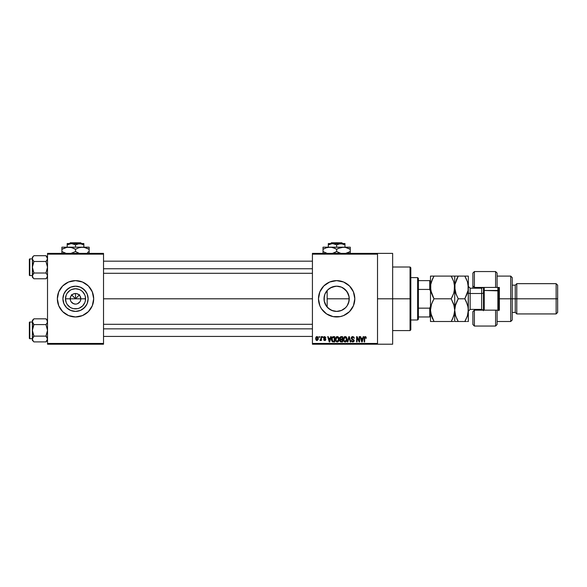 <?xml version="1.0" encoding="UTF-8"?>
<svg xmlns="http://www.w3.org/2000/svg" width="587" height="587" viewBox="0 0 587 587"><rect width="100%" height="100%" fill="white"/><g stroke="black" fill="none" stroke-linecap="round" stroke-linejoin="round"><path stroke-width="0.88" d="M70.623 300.823L70.22 298.798A5.298 5.298 0 0 0 75.518 304.095A5.298 5.298 0 0 0 80.815 298.798L85.57 298.798A10.052 10.052 0 0 1 75.518 308.85A10.052 10.052 0 0 1 65.465 298.798L80.815 298.798A5.298 5.298 0 0 1 75.518 304.095A5.298 5.298 0 0 1 70.22 298.798L70.623 296.773L71.775 295.048L73.492 293.904L75.518 293.5L75.518 298.798L79.612 294.703L75.518 298.798L71.423 294.703L75.518 298.798L75.518 293.5L76.552 293.603L78.46 294.395L79.927 295.855L80.815 298.798L80.412 300.823M74.483 303.993L75.518 304.095L73.492 303.692L71.115 301.74L72.575 303.2L74.769 304.044M76.552 303.993L77.55 303.692L76.552 303.993M88.131 298.798A12.613 12.613 0 0 1 75.518 311.411A12.613 12.613 0 0 1 62.912 298.798L63.873 293.97L66.602 289.883L70.697 287.146L75.518 286.192L80.346 287.146L84.433 289.883L87.169 293.97L88.131 298.798L87.169 303.626L84.433 307.713L80.346 310.45L75.518 311.411L70.697 310.45L66.602 307.713L63.873 303.626L62.912 298.798A12.613 12.613 0 0 1 75.518 286.192A12.613 12.613 0 0 1 88.131 298.798M57.357 298.805A18.168 18.168 0 0 0 93.333 302.349A18.168 18.168 0 0 0 93.685 298.805M93.685 298.798A18.168 18.168 0 0 1 75.518 316.965A18.168 18.168 0 0 1 57.357 298.798L58.737 305.746L62.677 311.646L68.569 315.579L75.518 316.965L82.474 315.579L88.366 311.646L92.298 305.746L93.685 298.798L92.298 291.849L88.366 285.957L82.474 282.017L75.518 280.63L68.569 282.017L62.677 285.957L58.737 291.849L57.357 298.798A18.168 18.168 0 0 1 75.518 280.63A18.168 18.168 0 0 1 93.685 298.798A18.168 18.168 0 0 0 57.702 295.246A18.168 18.168 0 0 0 57.357 298.79M348.436 303.259L349.25 298.798A12.613 12.613 0 0 1 336.644 311.411A12.613 12.613 0 0 1 324.031 298.798L324.273 301.241L324.259 296.406M349.052 296.545L349.052 301.043M345.134 308.116L345.67 307.603M341.318 310.508L337.386 311.389L341.113 310.589L343.953 309.07M333.944 311.117L336.241 311.404M324.934 303.472L324.244 301.087L326.467 306.245L329.821 309.4M329.696 309.32L333.57 311.029M326.005 305.563L326.467 306.245M318.477 298.805A18.168 18.168 0 0 0 321.537 308.887L326.548 313.898L333.1 316.613A18.168 18.168 0 0 0 349.478 311.653L353.425 305.746L354.805 298.798A18.168 18.168 0 0 1 336.644 316.965A18.168 18.168 0 0 1 318.477 298.798L319.856 305.746L321.537 308.887M349.492 311.631A18.168 18.168 0 0 0 354.805 298.798L353.425 291.849L349.485 285.957L343.593 282.017L336.644 280.63L329.689 282.017L323.797 285.957L319.856 291.849L318.477 298.798A18.168 18.168 0 0 1 336.644 280.63A18.168 18.168 0 0 1 354.805 298.798A18.168 18.168 0 0 0 334.861 280.718A18.168 18.168 0 0 0 318.477 298.79M377.514 298.798L392.652 298.798L392.652 253.386L392.652 298.798L377.514 298.798M103.525 298.798L312.423 298.798L103.525 298.798M79.927 301.74L77.55 303.692M80.815 298.798L70.22 298.798A5.298 5.298 0 0 1 75.518 293.5A5.298 5.298 0 0 1 80.815 298.798A5.298 5.298 0 0 0 75.518 293.5A5.298 5.298 0 0 0 70.22 298.798L65.465 298.798L66.236 294.953L67.16 293.214L69.934 290.44L71.673 289.508L75.518 288.745L79.362 289.508L81.101 290.44L82.628 291.688L84.807 294.953L85.379 296.839L85.379 300.757L84.807 302.643L82.628 305.908L79.362 308.087L77.484 308.659L73.558 308.659L71.673 308.087L69.934 307.155L67.16 304.382L66.236 302.643L65.465 298.798A10.052 10.052 0 0 1 75.518 288.745A10.052 10.052 0 0 1 85.57 298.798L80.815 298.798M324.259 301.182L324.273 296.34L324.993 293.97L327.722 289.883L331.816 287.146L336.644 286.192L341.465 287.146L345.56 289.883L348.289 293.97L349.008 296.34L349.104 300.705M325.844 305.306L325.264 304.242M327.495 307.478L326.592 306.414M329.248 309.011L328.023 308.006M349.008 301.256L347.13 305.805L345.56 307.713L341.465 310.45L336.644 311.411L331.758 310.42M335.448 311.352L334.59 311.242M337.378 311.389L336.923 311.404M343.329 309.488L341.876 310.274M345.229 308.036L344.408 308.733M348.172 303.905L347.966 304.352M348.92 301.667L348.671 302.576M324.266 296.369L324.86 294.307L324.031 298.798A12.613 12.613 0 0 1 336.644 286.192A12.613 12.613 0 0 1 349.25 298.798L327.164 298.798L327.164 307.118L327.164 298.798L349.25 298.798L349.016 296.362M312.423 253.386L377.514 253.386L312.423 253.386L312.423 254.142L377.514 254.142L377.514 343.454L312.423 343.454L312.423 253.386M377.514 253.386L377.514 254.142L312.423 254.142L312.423 344.209L312.423 343.454L377.514 343.454L377.514 344.209L312.423 344.209L377.514 344.209L377.514 253.386L392.652 253.386M319.027 336.644L319.027 337.4L319.511 337.4L319.511 336.644L319.027 336.644L319.511 336.644L319.027 336.644L319.027 337.4L319.511 337.4L319.511 336.644L319.511 337.4L319.027 337.4L319.027 336.644M322.329 336.644L322.329 337.4L322.813 337.4L322.813 336.644L322.329 336.644L322.813 336.644L322.329 336.644L322.329 337.4L322.813 337.4L322.813 336.644L322.813 337.4L322.329 337.4L322.329 336.644M330.701 336.644L330.283 338.222L328.617 338.222L328.199 336.644L327.7 336.644L329.234 341.942L329.74 341.942L331.207 336.644L330.701 336.644L331.207 336.644L330.701 336.644L330.283 338.222L328.617 338.222L328.199 336.644L327.7 336.644L329.234 341.942L329.74 341.942L331.207 336.644L329.74 341.942L329.234 341.942L327.7 336.644L328.199 336.644M338.64 337.408L336.85 336.622L335.881 337.386L335.426 338.787L336.102 341.487L337.026 341.994L338.134 341.737L339.103 339.69L338.64 337.408L337.261 336.571L335.881 337.386L335.404 339.286C335.324 340.753 335.94 341.663 337.261 342.008C338.604 341.656 339.227 340.724 339.117 339.22L338.64 337.408M346.557 337.408L344.76 336.622L343.791 337.386L343.336 338.787L344.011 341.487L344.943 341.994L346.051 341.737L347.012 339.69L346.557 337.408L345.171 336.571L343.791 337.386L343.314 339.286C343.234 340.753 343.85 341.663 345.171 342.008C346.513 341.656 347.137 340.724 347.034 339.22L346.557 337.408M352.728 336.571L351.635 337.004L351.231 338.112L351.642 339.154L353.631 340.122L353.587 341.01L352.978 341.377L351.364 340.423L351.745 341.546L352.816 342.008L353.99 341.37L354.108 340.034L351.936 338.684L351.774 337.73L352.919 337.217L354.328 338.361L353.917 337.099L352.728 336.571L351.231 338.112L351.958 339.374L353.557 339.998L353.704 340.541L352.802 341.392L351.364 340.423L352.816 342.008L354.188 340.555L351.708 338.097L352.684 337.195L354.328 338.361L352.728 336.571M363.177 336.644L362.759 338.222L361.093 338.222L360.675 336.644L360.176 336.644L361.709 341.942L362.216 341.942L363.683 336.644L363.177 336.644L363.683 336.644L363.177 336.644L362.759 338.222L361.093 338.222L360.675 336.644L360.176 336.644L361.709 341.942L362.216 341.942L363.683 336.644L362.216 341.942L361.709 341.942L360.176 336.644L360.675 336.644M333.1 316.613L340.189 316.613L343.593 315.579L349.485 311.646L346.734 313.898M365.253 336.571L366.009 336.945L365.107 336.578L364.336 337.187L364.167 341.942L364.644 341.942L364.791 337.43L365.481 337.261L365.818 338.295L366.295 338.222L366.009 336.945L365.253 336.571L364.167 338.347L364.167 341.942L364.644 341.942L364.718 337.591L365.231 337.195L365.818 338.295L366.295 338.222L366.009 336.945L365.363 336.578M359.141 336.644L359.141 340.886L357.116 336.644L356.595 336.644L356.595 341.942L357.079 341.942L357.079 337.694L359.112 341.942L359.626 341.942L359.626 336.644L359.141 336.644L359.626 336.644L359.141 336.644L359.141 340.886L357.116 336.644L356.595 336.644L356.595 341.942L357.079 341.942L357.079 337.694L359.112 341.942L359.626 341.942L359.626 336.644L359.626 341.942L359.112 341.942M348.869 336.644L347.35 341.942L347.856 341.942L349.133 337.261L350.263 341.942L350.762 341.942L349.338 336.644L348.869 336.644L349.338 336.644L348.869 336.644L347.35 341.942L347.856 341.942L349.133 337.261L350.263 341.942L350.762 341.942L349.338 336.644L350.762 341.942L350.263 341.942L349.133 337.261L347.856 341.942L347.35 341.942L348.869 336.644M340.834 336.659L339.748 337.591L340.328 339.499L339.895 341.128L340.607 341.869L342.625 341.942L342.625 336.644L341.135 336.644L342.625 336.644L341.135 336.644L339.668 338.2L340.328 339.499L339.807 340.607L341.135 341.942L342.625 341.942L342.625 336.644L342.625 341.942L341.135 341.942M333.306 336.644L331.831 337.532L331.604 340.46L332.44 341.766L334.715 341.942L334.715 336.644L333.306 336.644C331.963 336.923 331.354 337.811 331.479 339.323L332.602 341.839L334.715 341.942L334.715 336.644L334.715 341.942M324.853 336.578L323.87 336.931L323.569 337.929L323.892 338.677L325.323 339.367L324.736 340.012L323.635 339.462L323.951 340.262L324.86 340.563L325.543 340.262L325.822 339.235L324.097 337.481L324.846 337.136L325.91 337.811L324.736 336.571L323.569 337.818L325.359 339.543L324.736 340.012L323.635 339.462L324.75 340.563L325.836 339.462L324.053 337.723L324.699 337.121L325.91 337.811L324.494 336.593M320.957 336.644L320.862 339.425L319.922 340.357L320.495 340.548L320.957 339.88L320.957 340.497L321.434 340.497L321.434 336.644L320.957 336.644L321.434 336.644L320.957 336.644L320.862 339.425L319.922 340.357L320.377 340.563L320.957 339.88L320.957 340.497L321.434 340.497L321.434 336.644L321.434 340.497L320.957 340.497M316.995 336.571L315.909 337.276L315.659 338.772L316.019 340.034L317.083 340.563L318.242 339.44L317.883 336.989L316.995 336.571L315.659 338.611L316.995 340.563L318.337 338.567L316.995 336.571M348.436 294.336L348.92 295.936M345.67 289.993L348.172 293.683M349.104 296.875L347.071 291.71M343.953 288.525L345.229 289.56M341.883 287.329L343.329 288.107M336.916 286.192L341.311 287.087M339.169 286.441L337.356 286.207M334.597 286.353L336.248 286.192M335.441 286.243L330.048 288.048L333.93 286.485M328.023 289.596L329.248 288.584M326.592 291.181L327.495 290.117M325.271 293.346L326.005 292.025M329.696 288.276L327.164 290.477L324.927 294.124M47.518 344.209L103.525 344.209L103.525 343.454L47.518 343.454L47.518 254.142L103.525 254.142L103.525 343.454L103.525 253.386L47.518 253.386L103.525 253.386L103.525 254.142L47.518 254.142L47.518 253.386L47.518 343.454L103.525 343.454L103.525 344.209L47.518 344.209L47.518 343.454L47.518 344.209M392.652 344.209L392.652 298.798L392.652 344.209L377.514 344.209M326.548 283.697L323.797 285.957M331.816 310.45L327.722 307.713L324.993 303.626L324.273 301.256M326.467 291.35L325.851 292.282M346.998 291.607L342.83 287.813M86.003 291.79L82.525 288.312L80.346 287.146M68.518 288.312L65.032 291.79L63.873 293.97M63.873 303.626L66.602 307.713L70.697 310.45M82.525 309.283L86.003 305.805L87.169 303.626M71.775 295.048L70.623 296.773M73.492 293.904L72.575 294.395M79.267 295.048L77.55 293.904M80.412 296.773L79.927 295.855M366.295 338.222L365.811 338.119M365.818 338.295L365.231 337.195L364.644 338.303L365.231 337.195L364.718 337.591M364.644 341.942L364.167 341.942L364.167 338.347M361.856 341.076L361.262 338.846L362.597 338.846L361.93 341.392L362.15 340.387L361.93 341.392L361.658 340.299L361.893 341.23M357.079 341.942L356.595 341.942L356.595 336.644L357.116 336.644M354.328 338.361L353.763 337.965M352.926 337.217L352.501 337.202M352.596 337.195L351.804 338.516M351.818 337.642L351.716 338.009M354.166 340.842L353.829 341.59M351.378 340.577L351.87 340.555M352.516 341.355L353.147 341.341M352.802 341.392L353.704 340.541L353.477 339.924M353.697 340.658L353.557 339.998L352.024 339.403M353.557 339.998L352.794 339.646L353.557 339.998M352.413 339.535L352.794 339.646M351.459 337.246L352.097 336.681M346.756 337.789L347.005 338.743M347.012 339.69L346.961 340.13M343.336 338.794L343.417 338.31M344.371 336.791L344.752 336.63M345.171 336.571L345.582 336.622M345.794 336.696L346.293 337.063M344.87 341.348L344.187 340.849M344.664 337.312L345.09 337.195M346.007 337.554L345.178 337.195L346.55 339.213L346.11 340.93L346.55 339.213L345.171 341.392L344.004 340.497L343.799 339.301L345.178 337.195L345.846 337.415M343.96 338.185L344.004 340.497L345.171 341.392M343.799 339.301L344.004 340.497L344.07 337.936M346.264 337.892L346.535 338.875M339.807 340.607L340.328 339.499M340.203 339.602L339.932 339.99M340.687 337.305L341.128 337.261L340.167 338.391L340.746 337.29M340.739 339.792L340.291 340.519L341.245 339.741L340.291 340.519L341.311 341.318L340.291 340.519L340.739 339.792L342.148 339.741L342.148 341.318L341.091 341.318M340.291 340.519L340.629 339.836M341.113 341.318L342.148 341.318L342.148 339.741L341.245 339.741M340.57 337.356L342.148 337.261L342.148 339.117L341.194 339.117L340.152 338.193M340.431 338.919L340.167 338.391M338.868 337.833L339.007 338.259M339.015 338.273L339.095 338.743M339.103 339.697L339.044 340.144M338.948 340.533L338.626 341.23M335.426 338.794L335.507 338.31M336.461 336.791L336.843 336.63M337.261 336.571L337.672 336.622M337.877 336.696L338.383 337.063M336.043 338.185L336.087 340.497L337.254 341.392L336.087 340.497L335.889 339.301L337.261 337.195L338.64 339.213L338.068 341.062L338.64 339.213L337.254 341.392L336.27 340.849M337.936 341.179L337.43 341.377M335.889 339.301L336.087 340.497L336.153 337.936M338.354 337.892L338.626 338.875M331.831 341.091L331.604 340.46M331.523 340.049L331.486 339.506M331.552 338.398L331.64 338.024M332.088 340.379L331.985 339.851M332.462 337.54L331.963 339.33L332.154 338.031L334.23 337.261L334.23 341.318L332.697 341.216L332.088 338.251M332.154 338.031L332.543 337.466M333.086 337.276L334.23 337.261L334.23 341.318L332.697 341.216M331.971 339L332 339.924M329.608 340.636L330.121 338.846L328.779 338.846L329.182 340.299L328.779 338.846L330.121 338.846L329.454 341.392L329.182 340.299L329.454 341.392L329.674 340.387L329.454 341.392L329.182 340.299L329.417 341.23M325.91 337.811L325.367 337.591M325.425 337.877L324.699 337.121L325.425 337.877L324.699 337.121L324.053 337.723L324.523 338.244M324.772 337.129L324.053 337.723L324.648 338.281M324.053 337.635L324.699 337.121L324.171 338.068M325.44 340.357L324.971 340.548M323.635 339.462L324.134 339.513M324.119 339.396L324.736 340.012L325.359 339.543L324.794 339.051M324.846 340.005L325.359 339.543L324.655 339.007M325.359 339.543L324.736 340.012L325.205 339.227M324.141 338.816L323.767 338.538M320.319 340.555L319.922 340.357L320.377 340.563L320.957 339.88L320.377 340.563L320.957 339.88L320.377 340.563L320.062 339.807L320.862 339.425L320.957 338.64L320.407 339.873L320.862 339.425M320.407 339.873L320.832 339.528M316.826 340.555L316.019 340.034M315.769 337.635L315.967 337.18M316.349 336.769L316.826 336.586M317.861 338.574L317.009 340.012L317.853 338.332L317.831 339.037L316.987 337.121L316.144 338.339L317.009 340.012M317.831 339.037L317.435 339.851M317.699 337.65L317.853 338.332M361.731 340.57L361.262 338.846L362.597 338.846L362.084 340.636M341.128 337.261L342.148 337.261L342.148 339.117L341.194 339.117M410.056 298.798L410.056 330.584L410.056 298.798L392.652 298.798L410.056 298.798L410.056 267.012L410.056 298.798L410.819 298.798L410.056 298.798M410.819 329.828L410.819 298.798L410.819 329.828L410.056 330.584L392.652 330.584M327.164 290.477L327.164 298.798L327.164 290.477M410.819 267.767L410.819 298.798L410.819 267.767L410.056 267.012L392.652 267.012M47.4 276.646L45.969 278.774L47.4 276.646M33.29 278.069L33.921 278.774L33.298 278.084L33.921 278.774L45.969 278.774L47.518 277.225L45.969 278.774L33.921 278.774L33.298 278.084L32.38 275.89L33.921 273.006L32.38 267.239L33.921 261.472L32.49 259.344L32.806 260.063L32.38 258.588L32.49 259.329L32.49 257.825L33.298 256.387L32.813 257.099M33.921 255.705L33.298 256.387L33.921 255.705L33.298 256.387L33.921 255.705L45.969 255.705L33.921 255.705L32.38 257.245L33.921 255.705M29.805 275.56A0.455 0.455 0 0 1 29.35 275.105L29.35 259.366A0.455 0.455 0 0 1 29.805 258.911L32.38 258.911L29.805 258.911L29.805 275.56L32.38 275.56L29.805 275.56L29.805 258.911A0.455 0.455 0 0 0 29.35 259.366L29.35 275.105A0.455 0.455 0 0 0 29.805 275.56M47.518 257.245L45.969 255.705L47.518 258.588L47.408 257.84L47.408 259.329L45.969 261.472L46.593 260.782L45.969 261.472L33.921 261.472L45.969 261.472L47.518 267.239L45.969 273.006L33.921 273.006L45.969 273.006L47.4 275.127L47.085 277.365M47.408 275.142L47.408 276.631L47.4 275.127M33.921 273.006L33.298 273.689L33.921 273.006L32.49 268.736L32.38 257.245L32.38 275.89L33.921 273.006L32.49 275.127L32.38 277.225L32.38 275.89L33.298 278.084M45.969 278.774L46.593 278.084L45.969 278.774M33.261 260.731L33.921 261.472L32.49 265.728L32.38 277.225L33.921 278.774M33.298 260.782L32.49 259.337L33.921 261.472M32.38 258.588L32.49 257.84L32.38 258.588M32.813 274.4L33.298 273.689L32.813 274.4M45.969 261.472L46.593 260.782L45.969 261.472L47.518 267.239L45.969 273.006M47.4 259.344L46.593 260.782L47.518 258.588L47.4 259.337L47.408 257.84L46.608 256.409M103.525 268.751L312.423 268.751L103.525 268.751M312.423 328.845L103.525 328.845L312.423 328.845M417.628 277.607L418.384 278.363L418.384 280.63L418.384 278.363L417.628 277.607L410.819 277.607L417.628 277.607L417.628 319.988L410.819 319.988L417.628 319.988L417.628 277.607M418.384 319.233L417.628 319.988L418.384 319.233L418.384 316.965L418.384 319.233M418.384 289.435L418.384 308.16L418.384 280.63L418.384 289.435L429.735 289.435L430.491 291.233L429.735 289.435L429.735 280.63L418.384 280.63L429.735 280.63L429.735 289.435L418.384 289.435M418.384 316.965L418.384 308.16L418.384 316.965L430.491 316.965L429.735 316.965L429.735 308.16L418.384 308.16L429.735 308.16L429.735 316.965L418.384 316.965M430.491 280.63L429.735 280.63L430.491 280.63M430.491 306.37L429.735 308.16L430.491 306.37M32.49 275.142L32.49 276.631M46.63 336.865L45.969 336.131L33.921 336.131L45.969 336.131L47.518 330.356L45.969 324.589L47.4 322.461L45.969 324.589L33.921 324.589L45.969 324.589L46.593 323.907L45.969 324.589L47.518 330.356L45.969 336.131L47.518 339.015L45.969 341.898L47.085 340.497M33.29 341.194L33.921 341.898L33.298 341.208L33.921 341.898L45.969 341.898L47.518 340.35L45.969 341.898L33.921 341.898L33.298 341.208L32.38 339.015L33.921 336.131L32.38 330.356L33.921 324.589L32.38 321.705L32.813 323.195L32.38 321.705L33.298 319.511L32.49 320.95L33.921 318.822L32.813 320.223M33.921 336.131L32.813 337.518L33.921 336.131L33.298 336.813L33.921 336.131L32.49 331.86L32.49 328.852L33.921 324.589L32.49 322.468L32.38 320.37L33.921 318.822L45.969 318.822L33.921 318.822L32.38 320.37L32.38 339.015L32.806 340.489L32.38 339.015L32.38 340.35L32.38 339.015L33.312 341.223M29.805 338.684A0.455 0.455 0 0 1 29.35 338.229L29.35 322.49A0.455 0.455 0 0 1 29.805 322.036L32.38 322.036L29.805 322.036L29.805 338.684L32.38 338.684L29.805 338.684L29.805 322.036A0.455 0.455 0 0 0 29.35 322.49L29.35 338.229A0.455 0.455 0 0 0 29.805 338.684M45.969 324.589L47.4 322.468L47.4 320.95L47.408 322.454L47.077 323.202L47.518 321.705L47.085 320.231L47.408 322.454M47.518 320.37L45.969 318.822L47.408 320.964M47.518 339.015L47.085 337.525L47.518 339.015M32.813 337.518L32.38 339.015L32.813 337.518M45.969 341.898L46.593 341.208L45.969 341.898M32.49 322.454L32.38 340.35L33.921 341.898M33.261 323.855L32.813 323.195M46.593 336.813L45.969 336.131M45.969 318.822L47.4 320.95M33.921 324.589L33.298 323.907M32.813 323.202L32.49 322.468M32.49 338.266L32.49 339.756M497.101 273.109L497.101 287.447L499.368 287.447L499.368 310.149L474.391 310.149L472.88 311.668L472.88 324.53L474.391 326.049L474.391 310.149L474.391 326.049L495.589 326.049L495.589 310.149L474.391 310.149L474.391 309.393L474.391 310.149L472.88 311.668L472.88 324.479M481.964 288.173L481.964 287.447L481.964 288.173M510.727 298.798L512.238 298.798L512.238 277.607L512.238 298.798L516.78 298.798L516.78 283.66L516.78 298.798L557.65 298.798L557.65 285.172L557.65 312.423L557.65 298.798L556.138 298.798L556.138 283.66L556.138 298.798L516.78 298.798L516.78 313.935L516.78 298.798L515.261 298.798L515.261 285.172L515.261 298.798L512.238 298.798L512.238 319.988L512.238 298.798L510.727 298.798L510.727 276.095L510.727 298.798L499.368 298.798L510.727 298.798L510.727 321.507L510.727 298.798M472.88 273.19L472.88 285.928L474.391 287.447L474.391 288.202L474.391 271.554L474.391 287.447L495.589 287.447L495.589 271.554L495.589 287.447L499.368 287.447L499.368 310.149L497.101 310.149L497.101 324.486M472.88 286.177L472.88 288.202L472.88 285.928L474.391 287.447L497.101 287.447L497.101 273.065L495.589 271.554L474.391 271.554L472.88 273.065L472.88 285.928M481.964 309.422L481.964 310.149L481.964 309.422M557.65 312.423L556.138 313.935L556.138 298.798L556.138 313.935L516.78 313.935L515.261 312.423L515.261 298.798L515.261 312.423L512.238 312.423M497.101 324.53L497.101 310.149L495.589 310.149L495.589 326.049L497.101 324.53M483.475 287.447L483.475 290.851L484.231 290.47L484.231 287.447L484.231 290.47L498.612 290.851L498.612 287.447L498.612 310.75M497.857 287.447L497.857 290.47L497.857 287.447M481.663 309.342L481.663 288.202L470.158 288.202L470.158 293.5A1.82 0.91 0 0 1 468.338 292.59A1.82 0.91 180 0 0 470.158 293.5L470.158 309.342M470.158 288.261L470.158 309.393L481.663 309.393L481.663 293.5A1.82 0.91 180 0 0 483.475 292.59A1.82 0.91 0 0 1 481.663 293.5L470.158 293.5L481.663 293.5L481.663 288.261M432.59 296.09L434.006 298.798L432.597 301.505L434.006 298.798L451.205 298.798L452.614 296.097L451.205 298.798L434.006 298.798L431.474 293.28L430.491 287.447L430.748 290.396L430.748 284.482L432.59 278.796L431.482 281.577L434.006 276.095L432.597 278.796L434.006 276.095L430.491 276.095L430.491 310.149L431.474 304.323L434.006 298.798L430.748 290.404L430.748 284.482L431.474 281.599L434.006 276.095L451.205 276.095L430.491 276.095L430.491 310.149L431.041 314.485M454.147 291.878L453.729 293.295M452.614 318.8L451.205 321.507L453.736 315.989L454.712 310.149L454.712 276.095L451.205 276.095L453.736 281.606L454.712 287.447L453.736 293.287L451.205 298.798L453.729 304.286L454.712 310.149L454.463 313.091L452.621 318.792L451.205 321.507L434.006 321.507L431.482 316.019L430.491 310.149L430.491 321.507L453.736 321.507M452.239 278.011L451.205 276.095L454.455 276.095L451.205 276.095L453.736 281.606L454.712 287.447L454.463 284.497L454.184 291.71M431.482 321.507L434.006 321.507L430.491 321.507L430.491 310.149L431.137 305.453M454.059 314.925L453.736 315.982M453.729 276.095L454.712 276.095L454.712 321.507L454.712 310.149L453.729 304.301L454.712 310.149L454.463 313.091M433.059 300.544L431.474 304.315M452.775 321.507L451.205 321.507L452.166 319.732M452.614 321.507L453.729 321.507M453.729 293.309L451.205 298.798L454.155 305.768M453.736 281.613L453.89 282.09M454.455 307.184L454.712 310.149L455.688 304.323L458.227 298.798L456.818 301.498L458.227 298.798L455.695 293.28L454.712 287.447L454.969 290.396L454.969 284.475L458.227 276.095L454.976 276.095L456.649 276.095M432.348 318.264L432.582 318.778M434.006 321.507L430.755 313.135M455.233 305.922L458.227 298.798L464.823 298.798L467.355 293.302L464.823 298.798L465.616 300.228M456.224 294.725L454.712 287.447L454.969 284.475L456.811 278.796L458.227 276.095L464.853 276.095M455.578 292.92L458.227 298.798L464.823 298.798L466.239 301.505L468.081 307.17L468.338 321.507L467.355 321.507L468.338 321.507L468.338 287.447L468.088 313.091L468.338 310.149L467.362 315.982L464.823 321.507L466.239 318.8L464.823 321.507L466.401 321.507M455.241 283.176L454.976 284.468M467.164 316.554L464.823 321.507L458.227 321.507L456.767 318.704L458.227 321.507L454.712 321.507L458.227 321.507L455.703 316.019L454.712 310.149L454.969 313.12L454.712 310.149L455.695 304.315M455.703 321.507L466.239 321.507M455.285 314.581L454.712 310.149M468.338 276.095L468.338 287.447L468.338 276.095L467.362 276.095L468.338 276.095M467.751 314.661L468.088 313.098M467.479 281.98L468.338 287.447L468.081 290.418L464.823 298.798L467.795 291.761M467.773 305.746L468.338 310.149M464.823 298.798L467.59 305.049M467.347 276.095L464.823 276.095L466.239 276.095L464.823 276.095L467.362 281.606L468.081 284.49L468.081 290.411M464.999 276.396L466.577 279.544M458.227 321.507L455.703 316.019M464.823 276.095L456.811 276.095M458.227 276.095L456.811 278.796M455.468 315.256L455.703 316.004M498.612 310.149L498.612 290.851L497.857 290.47L497.857 310.149L497.857 290.47L484.231 290.47L484.231 310.149L484.231 290.47L483.475 290.851L483.475 310.75M483.475 290.851L483.475 310.149M331.398 242.791L341.883 242.791L331.398 242.791L330.635 243.546L331.398 242.791M342.647 243.546L341.883 242.791L342.647 243.546M344.965 244.838L342.947 243.906L344.965 244.838L344.965 247.178L344.965 243.546L340.805 243.546L344.965 244.838L344.965 243.906L344.965 244.838L341.883 243.642L332.477 243.546L336.644 244.838L336.644 247.178L336.644 244.838L338.655 243.906L344.965 243.906M330.342 243.906L333.555 243.642L336.644 244.838L340.805 243.546L328.316 243.546L328.316 247.178L328.316 244.838L332.477 243.546L328.316 243.546L328.316 244.838L330.327 243.906L328.316 244.838M323.019 247.765L323.019 249.284L326.313 247.773L329.828 247.178L323.019 247.178L323.019 247.765L323.019 247.178L350.263 247.178L341.678 247.332L345.229 247.332L350.263 249.284L348.641 248.44L350.263 249.284L350.263 251.581L345.244 253.533L348.509 252.491M346.205 247.545L346.954 247.765M340.761 247.531L343.454 247.178L328.052 247.332L331.596 247.332L335.023 248.44L333.343 247.765L336.644 249.284L335.023 248.44L336.644 249.284L336.644 251.581L339.946 253.1L336.644 251.581L332.528 253.335M338.398 248.374L343.454 247.178M338.266 252.432L340.952 253.386L336.644 251.581L336.644 249.284L339.932 247.773M334.891 252.491L332.638 253.305M331.618 247.332L333.328 247.765M327.135 247.531L326.321 247.773M327.076 253.32L323.019 251.581L323.019 249.284L323.019 251.581L326.321 253.1L323.019 251.581L323.019 253.533M350.263 253.1L350.263 247.178M350.263 247.765L350.263 248.44L350.263 247.765M346.961 247.773L350.263 249.284L350.263 248.44M336.644 249.284L338.376 248.389M323.723 248.895L323.019 249.284L323.019 248.44L323.019 249.284L326.313 247.773L329.828 247.178M326.996 247.567L326.335 247.765M333.35 247.773L335.588 248.712M340.629 247.567L339.954 247.765M346.191 247.538L345.244 247.332M349.566 251.97L350.263 251.581L350.263 252.432L350.263 251.581L348.524 252.483M336.644 251.581L334.906 252.483M327.091 253.327L323.019 251.581L323.019 252.432M337.701 252.153L338.266 252.425M70.279 242.791L80.764 242.791L70.279 242.791L69.515 243.546L70.279 242.791M81.527 243.546L80.764 242.791L81.527 243.546M83.846 244.838L81.828 243.906L83.846 244.838L83.846 247.178L83.846 243.546L79.685 243.546L83.846 244.838L83.846 243.906L83.846 244.838L80.757 243.642L71.357 243.546L75.518 244.838L75.518 247.178L75.518 244.838L77.528 243.906L83.846 243.906M69.222 243.906L67.197 244.838L67.197 247.178L67.197 244.838L69.207 243.906L72.436 243.642L75.518 244.838L79.685 243.546L67.197 243.546L67.197 244.838L71.357 243.546L67.197 243.546L67.197 244.838M61.899 247.765L61.899 249.284L66.918 247.332L71.453 247.545L75.518 249.284L75.518 251.581L75.518 249.284L73.896 248.44L75.518 249.284L78.812 247.773L82.334 247.178L61.899 247.178L61.899 247.765L61.899 247.178L89.143 247.178L80.551 247.332L84.095 247.332L89.143 249.284L85.841 247.765M87.514 252.432L89.143 251.581L89.143 249.284L89.143 251.581L87.522 252.432M84.124 247.332L82.334 247.178L85.827 247.765L89.143 249.284L89.143 247.332M79.634 247.531L78.819 247.765M75.518 251.581L78.819 253.1L75.518 251.581L70.499 253.533L75.518 251.581L77.146 252.432M66.008 247.531L68.708 247.178L72.208 247.765M61.899 252.432L61.899 251.581L66.206 253.386L61.899 251.581L61.899 249.284L61.899 251.581L65.201 253.1L61.899 251.581L61.899 253.533M89.143 253.1L89.143 251.581L89.143 252.432L89.143 251.581L88.439 251.97M89.143 248.44L89.143 249.284L85.841 247.773M75.518 249.284L78.812 247.773L82.334 247.178M68.708 247.178L70.469 247.332M62.596 248.895L61.899 249.284L61.899 248.44L61.899 249.284L65.186 247.773M65.876 247.567L65.208 247.765M74.461 248.712L72.216 247.773M79.509 247.567L78.819 247.773M76.574 252.153L77.139 252.425M103.525 261.178L312.423 261.178M103.525 273.293L312.423 273.293M312.423 336.417L103.525 336.417M312.423 324.303L103.525 324.303M497.101 276.095L510.727 276.095L512.238 277.607M557.65 285.172L556.138 283.66L516.78 283.66L515.261 285.172L512.238 285.172M497.101 321.507L510.727 321.507L512.238 319.988M470.158 309.393L468.338 311.213M481.663 309.393L483.138 310.149M481.663 288.202L483.138 287.447M470.158 288.202L468.338 286.383"/></g></svg>

